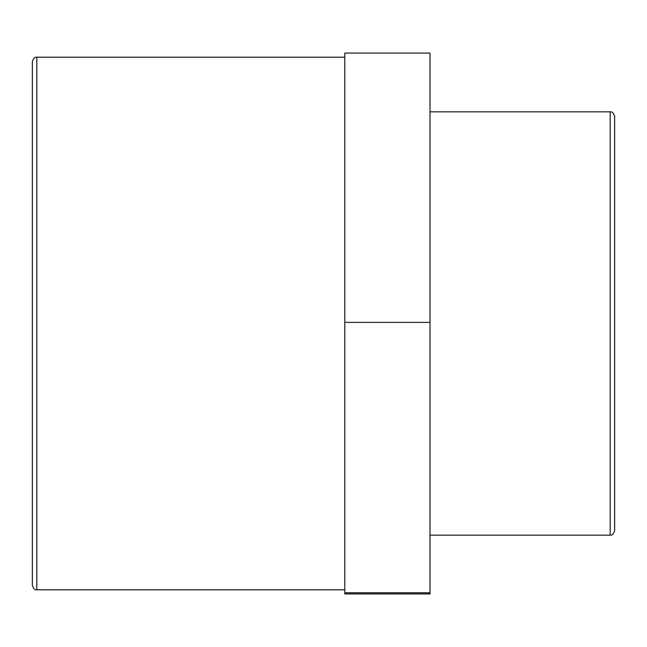 <?xml version="1.0" encoding="UTF-8"?>
<svg xmlns="http://www.w3.org/2000/svg" width="647" height="647" viewBox="0 0 647 647"><rect width="100%" height="100%" fill="white"/><g stroke="black" fill="none" stroke-linecap="round" stroke-linejoin="round"><path stroke-width="0.97" d="M344.802 322.376L344.802 593.906L430.02 593.906L430.02 53.094L344.802 53.094L344.802 322.376L430.02 322.376M344.802 592.781L430.02 592.781M610.178 535.166C610.8 534.503 612.232 536.986 614.65 530.694L614.65 116.306C612.232 110.014 610.8 112.497 610.178 111.834L610.178 535.166L430.02 535.166M32.35 61.675L32.35 585.325C33.507 588.778 35.003 590.266 36.822 589.797L36.822 57.203C35.003 56.734 33.507 58.222 32.35 61.675M344.802 589.797L36.822 589.797M610.178 111.834L430.02 111.834M344.802 57.203L36.822 57.203"/></g></svg>
